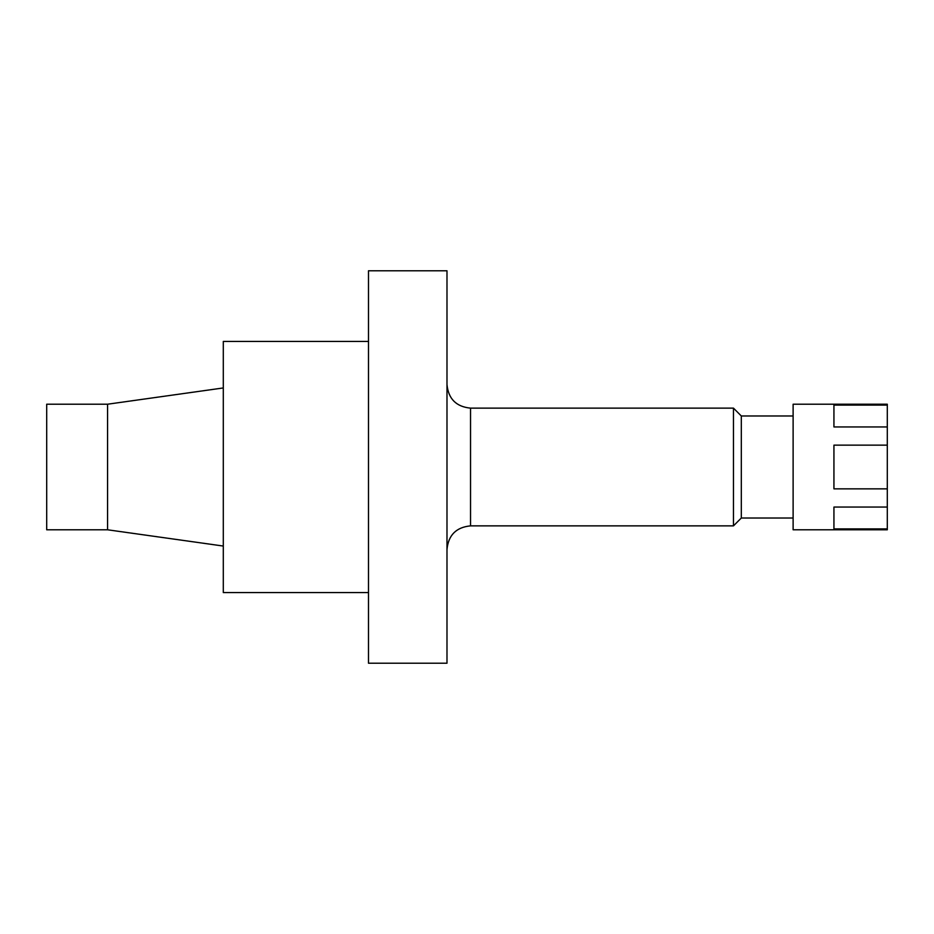 <?xml version="1.0" encoding="UTF-8"?>
<svg xmlns="http://www.w3.org/2000/svg" width="934" height="934" viewBox="0 0 934 934"><rect width="100%" height="100%" fill="white"/><g stroke="black" fill="none" stroke-linecap="round" stroke-linejoin="round"><path stroke-width="1.4" d="M887.3 488.856L887.3 404.212L793.118 404.212L793.118 529.788L887.3 529.788L887.3 488.856L833.934 488.856L833.934 445.144L887.3 445.144M793.118 518.02L741.316 518.02L741.316 415.98L733.47 408.135L470.538 408.135C456.236 406.745 448.378 398.888 446.989 384.586M368.498 467L368.498 663.222L446.989 663.222L446.989 270.778L368.498 270.778L368.498 467M741.316 518.02L733.47 525.865L733.47 408.135M107.562 529.788L107.562 404.212L46.7 404.212L46.7 529.788L107.562 529.788L223.296 546.051M368.498 341.424L223.296 341.424L223.296 592.576L368.498 592.576M887.3 405.099L833.934 405.099L833.934 426.943L887.3 426.943M887.3 507.057L833.934 507.057L833.934 528.901L887.3 528.901M733.47 525.865L470.538 525.865L470.538 408.135M793.118 415.98L741.316 415.98M470.538 525.865C456.236 527.255 448.378 535.112 446.989 549.414M107.562 404.212L223.296 387.949"/></g></svg>
